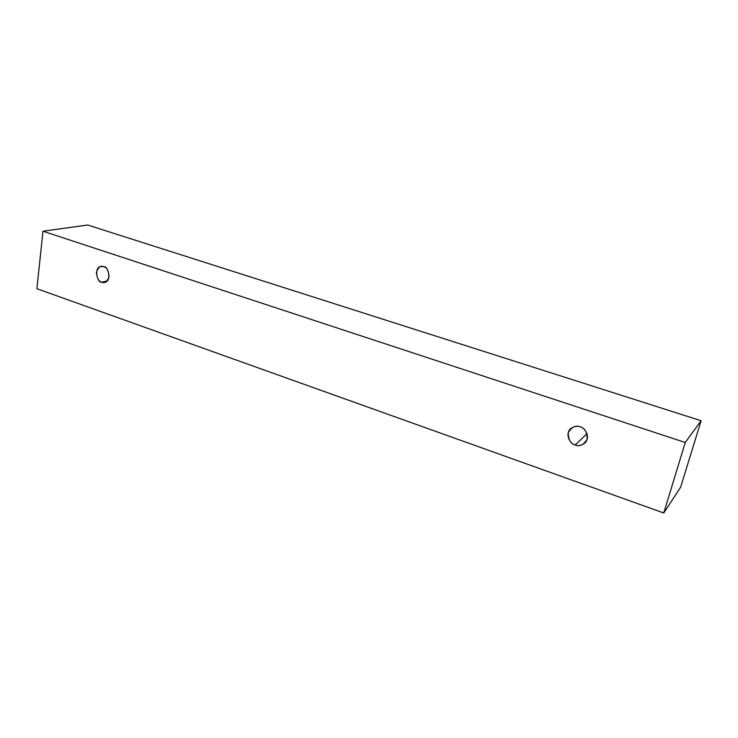 <?xml version="1.0" encoding="UTF-8"?>
<svg xmlns="http://www.w3.org/2000/svg" width="738" height="738" viewBox="0 0 738 738"><rect width="100%" height="100%" fill="white"/><g stroke="black" fill="none" stroke-linecap="round" stroke-linejoin="round"><path stroke-width="1.11" d="M701.1 420.734L87.711 225.016L42.979 231.206L685.261 442.496L701.1 420.734L685.261 442.496L663.766 512.984L36.9 288.706L42.979 231.206L87.711 225.016L701.1 420.734L680.657 487.154L663.766 512.984L680.657 487.154L701.1 420.734M685.261 442.496L42.979 231.206L36.9 288.706L663.766 512.984L685.261 442.496M575.216 444.94C570.659 443.879 568.325 439.802 568.214 432.726C571.802 426.887 575.778 424.94 580.123 426.887C584.736 427.939 587.088 432.034 587.18 439.175C583.518 445.014 579.533 446.933 575.216 444.94C577.891 446.259 581.129 445.614 584.911 443.012C591.267 436.758 584.053 426.905 580.123 426.887C577.55 425.66 574.422 426.232 570.751 428.594C564.035 434.636 571.175 444.949 575.216 444.94L586.996 433.723L575.216 444.94M101.77 282.174C98.754 281.538 96.973 278.254 96.41 272.304C98.329 267.174 100.755 265.302 103.689 266.695C106.733 267.304 108.532 270.615 109.086 276.612C107.139 281.741 104.695 283.586 101.77 282.174L104.547 282.368C111.936 281.796 108.431 265.698 103.689 266.695L101.051 266.492C93.634 266.879 96.973 283.124 101.77 282.174L106.973 281.077L101.77 282.174"/></g></svg>
